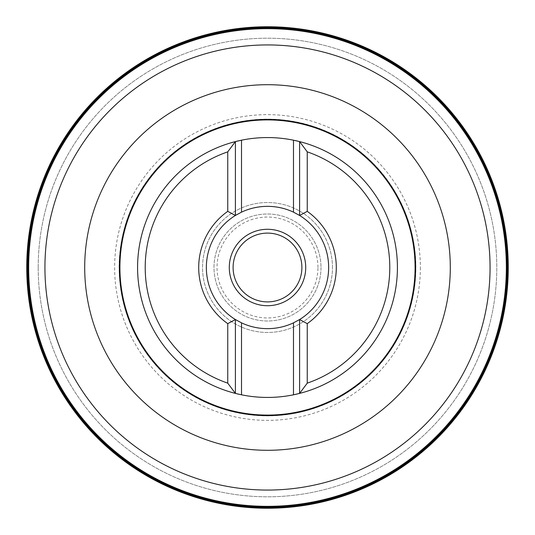 <?xml version="1.0" encoding="UTF-8"?>
<svg xmlns="http://www.w3.org/2000/svg" width="535" height="535" viewBox="0 0 535 535"><rect width="100%" height="100%" fill="white"/><g stroke="black" fill="none" stroke-linecap="round" stroke-linejoin="round"><path stroke-width="0.4" stroke-dasharray="2.67 2.01" d="M38.199 267.5A229.301 229.301 0 0 0 382.151 466.079A229.301 229.301 0 0 0 382.151 68.921A229.301 229.301 0 0 0 38.199 267.5A229.301 229.301 0 0 0 382.151 466.079A229.301 229.301 0 0 0 382.151 68.921A229.301 229.301 0 0 0 38.199 267.5M321 267.5A53.5 53.5 0 0 1 240.75 313.838A53.5 53.5 0 0 1 240.75 221.162A53.5 53.5 0 0 1 321 267.5A53.5 53.5 0 0 0 240.75 221.162A53.5 53.5 0 0 0 240.75 313.838A53.5 53.5 0 0 0 321 267.5A53.5 53.5 0 0 0 240.75 221.162A53.5 53.5 0 0 0 240.75 313.838A53.5 53.5 0 0 0 321 267.5M299.6 393.406A129.938 129.938 0 0 0 298.744 141.374A129.938 129.938 0 0 1 299.6 393.406L299.6 319.542M295.554 140.625A129.938 129.938 0 0 0 241.512 140.19A129.938 129.938 0 0 1 295.554 140.625M235.4 141.594A129.938 129.938 0 0 0 236.256 393.626A129.938 129.938 0 0 1 235.4 141.594L235.4 215.458M239.446 394.375A129.938 129.938 0 0 0 293.488 394.81A129.938 129.938 0 0 1 239.446 394.375M305.719 267.5A38.219 38.219 0 0 0 248.394 234.404A38.219 38.219 0 0 0 248.394 300.596A38.219 38.219 0 0 0 305.719 267.5M301.894 267.5A34.394 34.394 0 0 0 250.3 237.714A34.394 34.394 0 0 0 250.3 297.286A34.394 34.394 0 0 0 301.894 267.5M332.469 267.5A64.969 64.969 0 0 0 235.019 211.238A64.969 64.969 0 0 0 235.019 323.762A64.969 64.969 0 0 0 332.469 267.5A64.969 64.969 0 0 0 235.019 211.238A64.969 64.969 0 0 0 235.019 323.762A64.969 64.969 0 0 0 332.469 267.5M328.644 267.5A61.144 61.144 0 0 0 236.925 214.548A61.144 61.144 0 0 0 236.925 320.452A61.144 61.144 0 0 0 328.644 267.5M235.4 393.406L235.4 319.542M299.6 215.458L299.6 141.594M27.151 267.5A240.349 240.349 0 0 1 387.674 59.352A240.349 240.349 0 0 1 387.674 475.648A240.349 240.349 0 0 1 27.151 267.5M119.171 267.5A148.329 148.329 0 0 1 341.664 139.04A148.329 148.329 0 0 1 341.664 395.96A148.329 148.329 0 0 1 119.171 267.5A148.342 148.342 0 0 0 341.671 395.967A148.342 148.342 0 0 0 341.671 139.033A148.342 148.342 0 0 0 119.158 267.5A148.342 148.342 0 0 0 341.671 395.967A148.342 148.342 0 0 0 341.671 139.033A148.342 148.342 0 0 0 119.158 267.5A148.329 148.329 0 0 1 341.664 139.04A148.329 148.329 0 0 1 341.664 395.96A148.329 148.329 0 0 1 119.171 267.5M119.619 267.5A147.881 147.881 0 0 1 341.437 139.434A147.881 147.881 0 0 1 341.437 395.566A147.881 147.881 0 0 1 119.619 267.5A147.881 147.881 0 0 0 341.437 395.566A147.881 147.881 0 0 0 341.437 139.434A147.881 147.881 0 0 0 119.619 267.5M119.332 267.5A148.168 148.168 0 0 1 341.584 139.18A148.168 148.168 0 0 1 341.584 395.82A148.168 148.168 0 0 1 119.332 267.5A148.168 148.168 0 0 1 341.584 139.18A148.168 148.168 0 0 1 341.584 395.82A148.168 148.168 0 0 1 119.332 267.5M119.111 267.5A148.389 148.389 0 0 1 341.691 138.993A148.389 148.389 0 0 1 341.691 396.007A148.389 148.389 0 0 1 119.111 267.5M27.914 267.5A239.586 239.586 0 0 0 387.293 474.986A239.586 239.586 0 0 0 387.293 60.014A239.586 239.586 0 0 0 27.914 267.5M28.663 267.5A238.837 238.837 0 0 1 386.919 60.656A238.837 238.837 0 0 1 386.919 474.344A238.837 238.837 0 0 1 28.663 267.5M44.933 267.5A222.567 222.567 0 0 1 378.78 74.753A222.567 222.567 0 0 1 378.78 460.247A222.567 222.567 0 0 1 44.933 267.5M119.907 267.5A147.593 147.593 0 0 1 341.297 139.682A147.593 147.593 0 0 1 341.297 395.318A147.593 147.593 0 0 1 119.907 267.5M420.363 267.5A152.863 152.863 0 0 1 191.069 399.886A152.863 152.863 0 0 1 191.069 135.114A152.863 152.863 0 0 1 420.363 267.5M317.944 267.5A50.444 50.444 0 0 0 242.275 223.811A50.444 50.444 0 0 0 242.275 311.189A50.444 50.444 0 0 0 317.944 267.5M84.704 267.5A182.796 182.796 0 0 1 358.898 109.194A182.796 182.796 0 0 1 358.898 425.806A182.796 182.796 0 0 1 84.704 267.5"/><path stroke-width="0.8" d="M241.512 212.148L241.512 140.19A129.938 129.938 0 0 0 235.4 141.594L227.756 151.846L227.756 211.352A68.788 68.788 0 0 0 227.756 323.648L227.756 383.154L235.4 393.406A129.938 129.938 0 0 1 235.4 141.594L241.512 140.19A129.938 129.938 0 0 1 293.488 140.19L299.6 141.594A129.938 129.938 0 0 1 299.6 393.406L307.244 383.154A122.294 122.294 0 0 0 307.244 151.846L299.6 141.594L299.6 215.458L293.488 212.148A61.144 61.144 0 0 0 241.512 212.148L235.4 215.458A61.144 61.144 0 0 0 235.4 319.542L241.512 322.852A61.144 61.144 0 0 0 293.488 322.852L299.6 319.542L307.244 323.648L307.244 383.154M227.756 151.846A122.294 122.294 0 0 0 227.756 383.154M307.244 151.846L307.244 211.352L299.6 215.458A61.144 61.144 0 0 1 299.6 319.542L299.6 393.406L293.488 394.81A129.938 129.938 0 0 1 241.512 394.81L235.4 393.406L235.4 319.542L227.756 323.648M307.244 211.352A68.788 68.788 0 0 1 307.244 323.648M298.744 141.374A129.938 129.938 0 0 0 295.554 140.625A129.938 129.938 0 0 1 298.744 141.374M236.256 393.626A129.938 129.938 0 0 0 239.446 394.375A129.938 129.938 0 0 1 236.256 393.626M293.488 394.81A129.938 129.938 0 0 0 299.6 393.406A129.938 129.938 0 0 1 293.488 394.81L293.488 322.852M301.894 267.5A34.394 34.394 0 0 0 250.3 237.714A34.394 34.394 0 0 0 250.3 297.286A34.394 34.394 0 0 0 301.894 267.5M305.719 267.5A38.219 38.219 0 0 0 248.394 234.404A38.219 38.219 0 0 0 248.394 300.596A38.219 38.219 0 0 0 305.719 267.5M241.512 140.19A129.938 129.938 0 0 0 235.4 141.594L235.4 215.458L227.756 211.352M26.75 267.5A240.75 240.75 0 0 1 387.875 59.004A240.75 240.75 0 0 1 387.875 475.996A240.75 240.75 0 0 1 26.75 267.5M119.907 267.5A147.593 147.593 0 0 1 341.297 139.682A147.593 147.593 0 0 1 341.297 395.318A147.593 147.593 0 0 1 119.907 267.5M44.933 267.5A222.567 222.567 0 0 1 378.78 74.753A222.567 222.567 0 0 1 378.78 460.247A222.567 222.567 0 0 1 44.933 267.5M28.663 267.5A238.837 238.837 0 0 1 386.919 60.656A238.837 238.837 0 0 1 386.919 474.344A238.837 238.837 0 0 1 28.663 267.5M27.914 267.5A239.586 239.586 0 0 1 387.293 60.014A239.586 239.586 0 0 1 387.293 474.986A239.586 239.586 0 0 1 27.914 267.5M27.151 267.5A240.349 240.349 0 0 1 387.674 59.352A240.349 240.349 0 0 1 387.674 475.648A240.349 240.349 0 0 1 27.151 267.5M241.512 394.81L241.512 322.852M293.488 212.148L293.488 140.19M84.704 267.5A182.796 182.796 0 0 1 358.898 109.194A182.796 182.796 0 0 1 358.898 425.806A182.796 182.796 0 0 1 84.704 267.5"/></g></svg>
